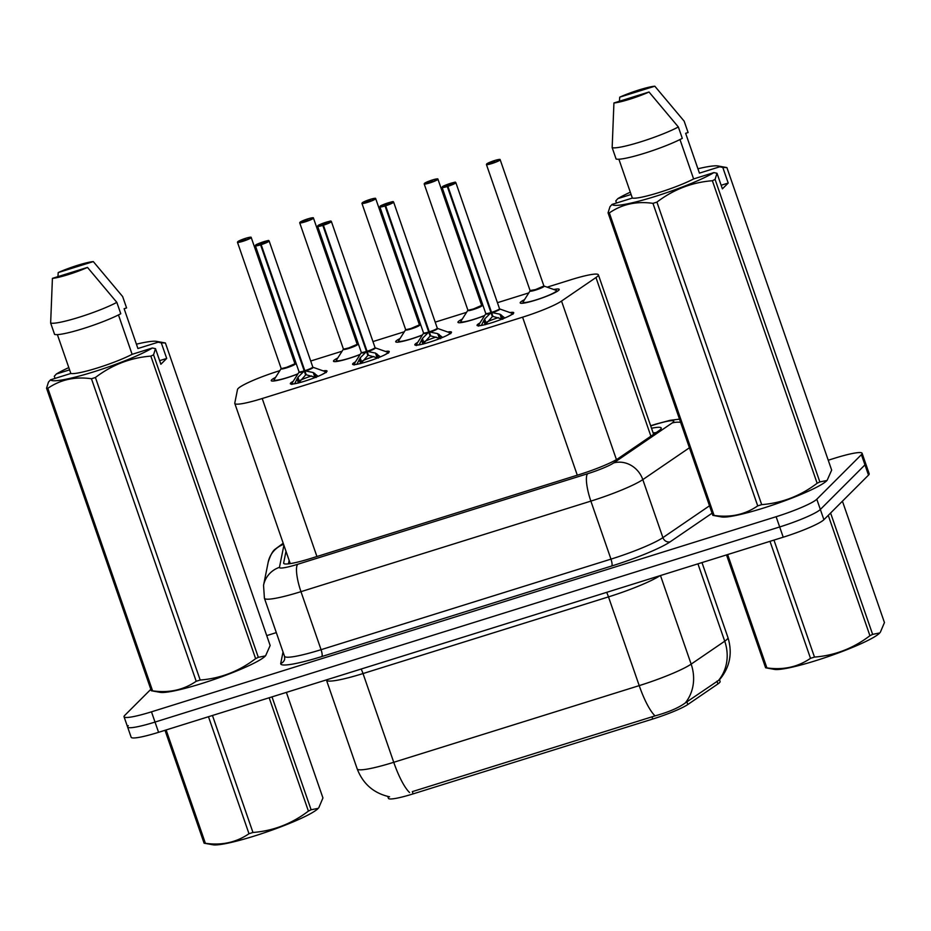 <?xml version="1.0" encoding="UTF-8"?>
<svg xmlns="http://www.w3.org/2000/svg" width="931" height="931" viewBox="0 0 931 931"><rect width="100%" height="100%" fill="white"/><g stroke="black" fill="none" stroke-linecap="round" stroke-linejoin="round"><path stroke-width="1.4" d="M323.255 370.887A19.411 2.362 160.9 0 1 327.014 371.027A19.411 2.362 160.9 0 1 326.653 371.76A19.411 2.362 160.9 0 1 307.195 380.372A19.411 2.362 160.9 0 1 290.332 383.723A19.411 2.362 160.9 0 1 290.705 382.99A19.411 2.362 160.9 0 1 293.218 381.291M385.492 351.453A19.411 2.362 160.9 0 1 389.251 351.581A19.411 2.362 160.9 0 1 388.89 352.314A19.411 2.362 160.9 0 1 369.432 360.925A19.411 2.362 160.9 0 1 352.581 364.289A19.411 2.362 160.9 0 1 352.942 363.544A19.411 2.362 160.9 0 1 355.467 361.845M447.73 332.006A19.411 2.362 160.9 0 1 451.5 332.146A19.411 2.362 160.9 0 1 451.128 332.879A19.411 2.362 160.9 0 1 431.67 341.491A19.411 2.362 160.9 0 1 414.819 344.842A19.411 2.362 160.9 0 1 415.179 344.109A19.411 2.362 160.9 0 1 417.705 342.399M509.979 312.572A19.411 2.362 160.9 0 1 513.737 312.7A19.411 2.362 160.9 0 1 513.377 313.433A19.411 2.362 160.9 0 1 493.919 322.045A19.411 2.362 160.9 0 1 477.056 325.396A19.411 2.362 160.9 0 1 477.417 324.663A19.411 2.362 160.9 0 1 479.942 322.964M297.873 373.959A20.645 2.514 160.9 0 1 271.247 380.663A20.645 2.514 160.9 0 1 271.631 379.883A20.645 2.514 160.9 0 1 275.553 377.416M360.111 354.513A20.645 2.514 160.9 0 1 333.484 361.216A20.645 2.514 160.9 0 1 333.868 360.437A20.645 2.514 160.9 0 1 337.79 357.97M422.36 335.079A20.645 2.514 160.9 0 1 395.722 341.782A20.645 2.514 160.9 0 1 396.106 341.002A20.645 2.514 160.9 0 1 400.039 338.523M484.597 315.632A20.645 2.514 160.9 0 1 457.959 322.335A20.645 2.514 160.9 0 1 458.355 321.556A20.645 2.514 160.9 0 1 462.276 319.089M553.817 289.494A20.645 2.514 160.9 0 1 559.228 289.39A20.645 2.514 160.9 0 1 558.833 290.169A20.645 2.514 160.9 0 1 538.141 299.328A20.645 2.514 160.9 0 1 520.208 302.901A20.645 2.514 160.9 0 1 520.592 302.11A20.645 2.514 160.9 0 1 524.514 299.642M279.847 370.654L278.893 370.957A36.39 4.434 -19.1 0 0 237.51 389.495L234.775 403.123A36.39 4.434 -19.1 0 0 234.798 403.449A36.39 4.434 -19.1 0 0 262.216 398.515L522.582 317.18A36.39 4.434 -19.1 0 0 561.533 301.062L595.968 277.531A36.39 4.434 -19.1 0 0 597.69 276.17A36.39 4.434 -19.1 0 0 598.365 274.785A36.39 4.434 -19.1 0 0 570.959 279.731L547.16 287.155M387.762 796.424L388.425 798.333A32.748 3.992 -19.1 0 0 413.096 793.887L652.747 719.023A32.748 3.992 -19.1 0 0 687.811 704.511L717.941 683.924A32.748 3.992 -19.1 0 0 719.488 682.691A32.748 3.992 -19.1 0 0 720.105 681.457L719.512 679.758M528.808 292.893L497.433 302.691M466.571 312.339L435.196 322.138M404.322 331.773L372.959 341.572M342.084 351.22L310.71 361.019M413.096 793.887L412.317 791.629L655.052 715.881C668.551 712.157 678.641 707.839 685.297 702.928L719.547 679.723C729.916 667.236 732.709 653.166 727.937 637.526L701.986 562.568M828.241 460.217L834.676 458.215A36.39 4.434 160.9 0 1 862.094 453.269L865.644 463.51A36.39 4.434 160.9 0 1 864.957 464.883L820.351 509.466A36.39 4.434 160.9 0 1 779.678 526.958L155.023 722.072A36.39 4.434 160.9 0 1 127.605 727.018L131.155 737.259A36.39 4.434 160.9 0 0 158.573 732.313L783.227 537.199A36.39 4.434 160.9 0 0 823.9 519.707L868.507 475.124A36.39 4.434 160.9 0 0 869.182 473.751L865.644 463.51A36.39 4.434 160.9 0 1 864.957 464.883L820.351 509.466A36.39 4.434 160.9 0 1 779.678 526.958L155.023 722.072A36.39 4.434 160.9 0 1 127.605 727.018A36.39 4.434 160.9 0 1 128.292 725.633M285.992 551.303L283.652 562.952A36.39 4.434 -19.1 0 0 283.664 563.29A36.39 4.434 -19.1 0 0 311.082 558.344L579.408 474.531A36.39 4.434 -19.1 0 0 618.37 458.401L658.822 430.762A36.39 4.434 -19.1 0 0 660.545 429.4A36.39 4.434 -19.1 0 0 661.231 428.016A36.39 4.434 -19.1 0 0 651.514 428.248M862.094 453.269A36.39 4.434 160.9 0 1 861.408 454.654L816.801 499.225A36.39 4.434 160.9 0 1 776.128 516.717L151.474 711.831A36.39 4.434 160.9 0 1 124.056 716.777A36.39 4.434 160.9 0 1 124.742 715.392L150.822 689.336M266.72 635.617L276.321 632.615M288.447 563.849L289.145 560.404M494.408 160.819L494.291 160.644A7.041 0.861 -19.1 0 0 486.715 163.926A7.041 0.861 -19.1 0 0 491.882 163.239A7.041 0.861 -19.1 0 0 499.738 159.864A7.041 0.861 -19.1 0 0 494.861 160.458L493.977 161.936M522.896 303.169A18.189 2.223 -19.1 0 0 522.908 303.215L523.129 301.83A17.736 2.153 160.9 0 0 540.504 298.444A17.736 2.153 160.9 0 0 556.261 290.367L557.285 291.333M530.076 290.553A7.273 0.884 -19.1 0 0 535.558 289.576A7.273 0.884 -19.1 0 0 543.692 286.073A7.273 0.884 -19.1 0 0 543.832 285.794L544.065 286.073A7.495 0.908 160.9 0 1 537.408 289.483A7.495 0.908 160.9 0 1 530.065 290.914L530.076 290.565A7.273 0.884 160.9 0 0 535.558 289.576L530.076 290.553L486.424 164.508L494.291 160.632L493.779 162.006M543.692 286.073L535.558 289.576A7.273 0.884 160.9 0 0 543.82 285.91M494.861 160.458L494.861 160.458C502.298 158.468 499.365 159.934 500.18 159.736A7.273 0.884 160.9 0 1 500.052 160.016A7.273 0.884 160.9 0 1 492.755 163.251A7.273 0.884 160.9 0 1 486.424 164.508M478.604 326.129L478.813 324.733A17.736 2.176 160.9 0 0 481.374 325.361L484.655 318.996L490.986 312.665L492.359 316.633L492.231 314.387M447.892 186.328L447.846 186.06A7.041 0.861 -19.1 0 0 455.422 182.767A7.041 0.861 -19.1 0 0 450.255 183.454A7.041 0.861 -19.1 0 0 442.4 186.84A7.041 0.861 -19.1 0 0 447.276 186.235L447.299 186.514A7.273 0.884 160.9 0 1 442.109 187.41L442.306 186.898C442.074 185.886 457.645 181.056 455.189 182.348L455.864 182.651A7.273 0.884 160.9 0 1 455.725 182.93A7.273 0.884 160.9 0 1 447.892 186.328L491.568 312.479L499.97 314.213L504.858 318.018M490.346 313.281A7.495 0.919 160.9 0 1 485.749 313.828L485.773 313.468A7.273 0.884 -19.1 0 0 490.951 312.572L490.986 312.665M499.505 308.813A7.273 0.896 160.9 0 1 491.545 312.397A7.273 0.884 -19.1 0 0 499.377 308.976A7.273 0.884 -19.1 0 0 499.516 308.708L499.749 308.976A7.495 0.919 160.9 0 1 492.406 312.63M447.299 186.514L490.951 312.572L491.452 312.129M447.276 186.235L448.346 185.292L446.659 185.502L451.198 184.012L447.846 186.06M491.568 312.479L492.953 316.447L502.833 319.228M486.925 321.986A13.337 1.629 160.9 0 1 498.353 317.634M492.359 316.633L485.179 324.744M432.159 180.265L432.054 180.079A7.041 0.861 -19.1 0 0 424.466 183.372A7.041 0.861 -19.1 0 0 429.633 182.685A7.041 0.861 -19.1 0 0 437.5 179.299A7.041 0.861 -19.1 0 0 432.612 179.904L431.728 181.382M460.659 322.603A18.189 2.223 -19.1 0 0 460.67 322.661L460.892 321.276A17.736 2.153 160.9 0 0 467.804 321.02A17.736 2.153 160.9 0 0 484.702 315.481M467.839 310A7.273 0.884 -19.1 0 0 473.32 309.011A7.273 0.884 -19.1 0 0 481.455 305.508A7.273 0.884 -19.1 0 0 481.595 305.24L481.827 305.508A7.495 0.908 160.9 0 1 475.171 308.929A7.495 0.908 160.9 0 1 467.816 310.36L473.32 309.011A7.273 0.884 160.9 0 1 467.839 310L424.187 183.942L432.054 180.079L431.542 181.452M481.455 305.508L473.32 309.011A7.273 0.884 160.9 0 0 481.583 305.345M432.612 179.904L432.636 179.892C440.049 177.914 437.128 179.38 437.942 179.183A7.273 0.884 160.9 0 1 437.803 179.462A7.273 0.884 160.9 0 1 430.506 182.685A7.273 0.884 160.9 0 1 424.187 183.942M369.933 199.734L369.805 199.525A7.041 0.861 -19.1 0 0 362.229 202.818A7.041 0.861 -19.1 0 0 367.396 202.12A7.041 0.861 -19.1 0 0 375.263 198.745A7.041 0.861 -19.1 0 0 370.375 199.339L369.491 200.817M405.602 329.446A7.273 0.884 -19.1 0 0 411.083 328.457A7.273 0.884 -19.1 0 0 419.218 324.954A7.273 0.884 -19.1 0 0 419.357 324.675L419.59 324.954A7.495 0.908 160.9 0 1 412.922 328.364A7.495 0.908 160.9 0 1 405.579 329.807L411.083 328.457A7.273 0.884 160.9 0 1 405.602 329.446L361.95 203.389L369.816 199.513M369.304 200.281L366.453 201.573L369.304 200.887M419.218 324.954L411.083 328.457A7.273 0.884 160.9 0 0 419.346 324.791M369.107 200.34L369.805 199.525M361.95 203.389A7.273 0.884 160.9 0 0 368.269 202.132A7.273 0.884 160.9 0 0 375.565 198.897A7.273 0.884 160.9 0 0 375.705 198.629C374.879 198.815 377.811 197.349 370.387 199.339L370.398 199.339M307.695 219.181L307.567 218.96A7.041 0.861 -19.1 0 0 299.991 222.253A7.041 0.861 -19.1 0 0 305.159 221.566A7.041 0.861 -19.1 0 0 313.025 218.18A7.041 0.861 -19.1 0 0 308.138 218.785L307.253 220.263M343.353 348.881A7.273 0.884 -19.1 0 0 348.846 347.891A7.273 0.884 -19.1 0 0 356.98 344.4A7.273 0.884 -19.1 0 0 357.108 344.121L357.353 344.389A7.495 0.908 160.9 0 1 350.684 347.81A7.495 0.908 160.9 0 1 343.341 349.241L348.846 347.891A7.273 0.884 160.9 0 1 343.364 348.881L299.712 222.823L307.567 218.96L307.055 220.333M356.98 344.4L348.846 347.891A7.273 0.884 160.9 0 0 357.097 344.226M308.138 218.785L308.149 218.785C315.574 216.795 312.641 218.261 313.456 218.063A7.273 0.884 160.9 0 1 313.328 218.343A7.273 0.884 160.9 0 1 306.031 221.566A7.273 0.884 160.9 0 1 299.712 222.823M245.447 238.615L245.33 238.406A7.041 0.861 -19.1 0 0 237.754 241.699A7.041 0.861 -19.1 0 0 242.921 241.013A7.041 0.861 -19.1 0 0 250.776 237.626A7.041 0.861 -19.1 0 0 245.9 238.231L245.016 239.698M273.935 380.93A18.189 2.223 -19.1 0 0 273.947 380.988L274.168 379.604A17.736 2.153 160.9 0 0 281.081 379.348A17.736 2.153 160.9 0 0 297.978 373.796M281.115 368.327A7.273 0.884 -19.1 0 0 286.597 367.338A7.273 0.884 -19.1 0 0 294.731 363.835A7.273 0.884 -19.1 0 0 294.871 363.567L295.104 363.835A7.495 0.908 160.9 0 1 288.447 367.245A7.495 0.908 160.9 0 1 281.092 368.688L286.597 367.338A7.273 0.884 160.9 0 1 281.115 368.327L237.463 242.269L245.33 238.406L244.818 239.779M294.731 363.835L286.597 367.338A7.273 0.884 160.9 0 0 294.859 363.672M245.9 238.231L245.912 238.22C253.325 236.23 250.404 237.696 251.219 237.51A7.273 0.884 160.9 0 1 251.079 237.777A7.273 0.884 160.9 0 1 243.782 241.013A7.273 0.884 160.9 0 1 237.463 242.269M416.366 345.576L416.576 344.179A17.736 2.176 160.9 0 0 419.136 344.796L422.418 338.442L428.749 332.099L430.122 336.068L429.994 333.833M385.655 205.774L385.609 205.507A7.041 0.861 -19.1 0 0 393.185 202.213A7.041 0.861 -19.1 0 0 388.018 202.9A7.041 0.861 -19.1 0 0 380.151 206.275A7.041 0.861 -19.1 0 0 385.038 205.681L385.062 205.96A7.273 0.884 160.9 0 1 379.871 206.857L380.057 206.333C379.836 205.332 395.407 200.502 392.952 201.794L393.627 202.085A7.273 0.884 160.9 0 1 393.487 202.364A7.273 0.884 160.9 0 1 385.655 205.774L429.331 331.925L437.733 333.659L442.621 337.464M428.097 332.716A7.495 0.919 160.9 0 1 423.5 333.263L423.524 332.914A7.273 0.884 -19.1 0 0 428.714 332.006L428.749 332.099M437.267 328.259A7.273 0.896 160.9 0 1 429.307 331.832A7.273 0.884 -19.1 0 0 437.139 328.422A7.273 0.884 -19.1 0 0 437.279 328.143L393.627 202.085M385.062 205.96L428.714 332.018L429.214 331.576M385.038 205.681L386.109 204.739L384.422 204.948L388.96 203.447L385.609 205.507M429.331 331.925L430.704 335.893L440.596 338.663M424.687 341.433A13.337 1.629 160.9 0 1 436.104 337.08M430.122 336.068L422.942 344.179M354.129 365.022L354.339 363.614A17.736 2.176 160.9 0 0 356.887 364.242L360.181 357.876L366.5 351.546L367.873 355.514L367.757 353.268M323.406 225.209L323.371 224.941A7.041 0.861 -19.1 0 0 330.947 221.648A7.041 0.861 -19.1 0 0 325.78 222.334A7.041 0.861 -19.1 0 0 317.913 225.721A7.041 0.861 -19.1 0 0 322.801 225.116L322.824 225.395A7.273 0.884 160.9 0 1 317.634 226.291L317.82 225.779C317.599 224.767 333.158 219.937 330.714 221.229L331.389 221.531A7.273 0.884 160.9 0 1 331.25 221.811A7.273 0.884 160.9 0 1 323.406 225.209L367.093 351.359L375.496 353.093L380.383 356.91M365.86 352.162A7.495 0.919 160.9 0 1 361.263 352.709L361.286 352.349A7.273 0.884 -19.1 0 0 366.477 351.453L366.5 351.546M375.03 347.694A7.273 0.896 160.9 0 1 367.058 351.278A7.273 0.884 -19.1 0 0 374.902 347.868A7.273 0.884 -19.1 0 0 375.042 347.589L375.274 347.857A7.495 0.919 160.9 0 1 367.931 351.511M322.824 225.395L366.477 351.464L366.977 351.01M322.801 225.116L323.872 224.185L322.184 224.383L326.723 222.893L323.371 224.941M367.093 351.359L368.467 355.328L378.358 358.109M362.45 360.867A13.337 1.629 160.9 0 1 373.866 356.515M367.873 355.514L360.704 363.625M291.88 384.456L292.101 383.06A17.736 2.176 160.9 0 0 294.65 383.688L297.932 377.323L304.262 370.992L305.636 374.96L305.519 372.714M261.169 244.655L261.122 244.388A7.041 0.861 -19.1 0 0 268.71 241.094A7.041 0.861 -19.1 0 0 263.531 241.781A7.041 0.861 -19.1 0 0 255.676 245.167A7.041 0.861 -19.1 0 0 260.564 244.562L260.587 244.841A7.273 0.884 160.9 0 1 255.385 245.737L255.583 245.214C255.362 244.213 270.921 239.383 268.465 240.675L269.14 240.978A7.273 0.884 160.9 0 1 269.012 241.245A7.273 0.884 160.9 0 1 261.169 244.655L304.856 370.806L313.247 372.54L318.134 376.345M303.622 371.597A7.495 0.919 160.9 0 1 299.026 372.144L299.049 371.795A7.273 0.884 -19.1 0 0 304.228 370.899L304.262 370.992M312.781 367.14A7.273 0.896 160.9 0 1 304.821 370.713A7.273 0.884 -19.1 0 0 312.665 367.303A7.273 0.884 -19.1 0 0 312.793 367.023L313.025 367.291A7.495 0.919 160.9 0 1 305.694 370.957M260.587 244.841L304.228 370.899L304.728 370.457M260.564 244.562L261.623 243.619L259.947 243.829L264.485 242.339L261.122 244.388M304.856 370.806L306.229 374.774L316.121 377.544M300.201 380.314A13.337 1.629 160.9 0 1 311.629 375.961M305.636 374.96L298.467 383.06M830.592 513.004L872.626 634.372L879.748 632.94A57.012 6.948 160.9 0 1 815.707 660.684A57.012 6.948 160.9 0 1 774.464 669.401L765.608 667.795L726.517 554.911M773.964 540.085L814.485 657.088A65.507 7.983 160.9 0 1 812.484 657.717A65.507 7.983 160.9 0 1 810.505 658.333L769.995 541.33M727.646 554.562L766.888 667.888C783.274 670.227 797.809 667.038 810.505 658.333M766.888 667.888A65.507 7.983 160.9 0 1 765.608 667.795M872.626 634.372A65.507 7.983 160.9 0 1 869.926 635.71L828.253 515.355M880.33 632.289L884.45 622.56L842.427 501.192M814.485 657.088C834.793 655.494 853.273 648.372 869.926 635.71M272.015 696.877L311.105 809.772L318.239 808.341A57.012 6.948 160.9 0 1 254.186 836.085A57.012 6.948 160.9 0 1 212.955 844.789L204.098 843.195L165.008 730.3M212.454 715.485L252.964 832.477A65.507 7.983 160.9 0 1 250.974 833.105A65.507 7.983 160.9 0 1 248.996 833.722L208.474 716.719M166.125 729.951L205.379 843.288C221.764 845.616 236.299 842.427 248.996 833.722M205.379 843.288A65.507 7.983 160.9 0 1 204.098 843.195M311.105 809.772A65.507 7.983 160.9 0 1 308.405 811.099L269.164 697.773M318.821 807.677L322.941 797.948L286.387 692.385M252.964 832.477C273.283 830.894 291.764 823.76 308.405 811.099M697.924 168.779A57.012 6.948 160.9 0 1 718.045 165.974A57.012 6.948 160.9 0 1 719.698 166.8L722.805 167.452L728.205 183.058L722.398 188.853L716.998 173.259L715.078 179.392L819.839 481.921L826.961 480.489A57.012 6.948 160.9 0 1 826.635 480.838A57.012 6.948 160.9 0 1 775.255 504.183A57.012 6.948 160.9 0 1 721.676 516.949L712.82 515.355L608.059 212.827L609.991 206.682L612.086 204.401A57.012 6.948 160.9 0 0 654.97 196.511A57.012 6.948 160.9 0 0 713.891 172.607L693.618 178.938A36.39 4.434 160.9 0 1 658.915 192.566A36.39 4.434 160.9 0 1 632.347 198.07L612.086 204.401M827.193 480.198L831.662 470.108L726.902 167.58L718.045 165.974M616.531 203.016L615.798 200.887L617.893 198.594A57.012 6.948 160.9 0 1 630.31 192.193M726.902 167.58L722.805 167.452M619.441 101.246L619.732 97.161A24.264 2.956 160.9 0 1 654.819 86.211L684.157 121.17L688.102 132.539L685.647 133.308L699.437 173.131L719.698 166.8M654.819 86.211L619.732 97.161M617.893 198.594L631.102 194.474M819.839 481.921A65.507 7.983 160.9 0 1 817.139 483.259L712.378 180.73C692.059 182.313 673.578 189.447 656.925 202.108L761.686 504.637C782.005 503.054 800.485 495.92 817.139 483.259M761.686 504.637A65.507 7.983 160.9 0 1 757.718 505.882L652.957 203.354C636.571 201.015 622.024 204.203 609.34 212.908L714.1 515.437C730.486 517.776 745.021 514.587 757.718 505.882M714.1 515.437A65.507 7.983 160.9 0 1 712.82 515.355M609.34 212.908A65.507 7.983 160.9 0 1 608.059 212.827M656.925 202.108A65.507 7.983 160.9 0 1 652.957 203.354M715.078 179.392A65.507 7.983 160.9 0 1 712.378 180.73M716.998 173.259L713.891 172.607M618.894 159.224L632.347 198.07M693.618 178.938L679.979 139.545M678.35 126.977L682.295 138.347A38.811 4.725 160.9 0 1 644.671 153.208A38.811 4.725 160.9 0 1 616.101 159.026L612.167 147.645A38.811 4.725 160.9 0 0 640.726 141.838A38.811 4.725 160.9 0 0 678.35 126.977L649.012 92.006A24.264 2.956 160.9 0 1 613.925 102.969L612.167 147.645M613.925 102.969L649.012 92.006M728.205 183.058L721.153 185.257M136.415 344.179A57.012 6.948 160.9 0 1 156.536 341.374A57.012 6.948 160.9 0 1 158.177 342.189L161.296 342.852L166.696 358.447L160.888 364.254L155.489 348.66L153.557 354.792L258.318 657.321L265.44 655.89A57.012 6.948 160.9 0 1 265.126 656.227A57.012 6.948 160.9 0 1 213.734 679.583A57.012 6.948 160.9 0 1 160.167 692.35L151.311 690.744L46.55 388.215L48.482 382.082L50.577 379.801A57.012 6.948 160.9 0 0 93.461 371.911A57.012 6.948 160.9 0 0 152.37 347.996L132.109 354.327A36.39 4.434 160.9 0 1 97.406 367.966A36.39 4.434 160.9 0 1 70.837 373.471L50.577 379.801M265.684 655.599L270.153 645.497L165.392 342.969L156.536 341.374M55.022 378.405L54.289 376.275L56.384 373.994A57.012 6.948 160.9 0 1 68.801 367.594M165.392 342.969L161.296 342.852M57.931 276.635L58.222 272.562A24.264 2.956 160.9 0 1 93.309 261.599L122.648 296.558L126.593 307.94L124.126 308.708L137.916 348.52L158.177 342.189M93.309 261.599L58.222 272.562M56.384 373.994L69.592 369.863M258.318 657.321A65.507 7.983 160.9 0 1 255.618 658.648L150.857 356.119C130.549 357.713 112.069 364.836 95.416 377.497L200.177 680.037C220.484 678.443 238.976 671.321 255.618 658.648M200.177 680.037A65.507 7.983 160.9 0 1 196.197 681.271L91.447 378.742C75.062 376.415 60.515 379.604 47.83 388.308L152.591 690.837C168.976 693.164 183.512 689.987 196.197 681.271M152.591 690.837A65.507 7.983 160.9 0 1 151.311 690.744M47.83 388.308A65.507 7.983 160.9 0 1 46.55 388.215M95.416 377.497A65.507 7.983 160.9 0 1 91.447 378.742M153.557 354.792A65.507 7.983 160.9 0 1 150.857 356.119M155.489 348.66L152.37 347.996M57.385 334.613L70.837 373.471M132.109 354.327L118.47 314.934M116.841 302.366L120.774 313.747A38.811 4.725 160.9 0 1 83.15 328.608A38.811 4.725 160.9 0 1 54.592 334.415L50.646 323.034A38.811 4.725 160.9 0 0 79.216 317.227A38.811 4.725 160.9 0 0 116.841 302.366L87.491 267.406A24.264 2.956 160.9 0 1 52.415 278.357L50.646 323.034M52.415 278.357L87.491 267.406M166.696 358.447L159.643 360.646M650.897 436.174L595.968 277.531M717.941 683.924L716.986 681.178M652.747 719.023L651.968 716.765M687.811 704.511L686.857 701.765M616.438 459.611L561.533 301.062M577.29 475.194L522.582 317.18M316.924 556.517L262.216 398.515M409.582 792.549A42.454 10.264 -107.3 0 1 393.743 762.291L639.213 685.623A48.517 5.912 -19.1 0 0 691.151 664.129L724.725 641.191A48.517 5.912 -19.1 0 0 727.018 639.364A48.517 5.912 -19.1 0 0 727.937 637.526M718.72 680.177A42.454 38.462 55.7 0 0 724.725 641.191L697.936 563.837M659.951 575.707A48.517 5.912 160.9 0 1 608.49 596.887L639.213 685.623A42.454 10.264 72.7 0 0 655.052 715.881M389.577 796.808C373.855 793.328 363.055 784.03 357.19 768.89A48.517 5.912 -19.1 0 0 393.743 762.291L363.02 673.555A48.517 5.912 160.9 0 1 326.467 680.142L326.374 679.898M660.475 575.533L691.151 664.129A42.454 38.462 55.7 0 1 685.297 702.928M868.507 475.124L861.408 454.654M823.9 519.707L816.801 499.225M783.227 537.199L776.128 516.717M158.573 732.313L151.474 711.831M606.64 592.36A12.126 2.933 72.7 0 1 608.49 596.887L363.02 673.555A12.126 2.933 72.7 0 0 361.17 669.028M283.897 545.252L279.451 567.34A24.264 2.956 -19.1 0 0 297.745 564.267L587.647 473.716A24.264 2.956 -19.1 0 0 613.61 462.963L672.147 422.977A24.264 2.956 -19.1 0 0 673.299 422.057A24.264 2.956 -19.1 0 0 655.471 424.431L650.711 425.921M679.514 419.159L670.169 420.312L656.122 424.036A24.264 5.865 72.7 0 0 655.471 424.431M283.199 543.25L275.308 549.081C272.864 550.64 270.502 555.004 268.198 562.149A24.264 24.02 11.4 0 1 283.583 544.367M712.075 513.19L670.204 541.795A54.58 6.657 160.9 0 1 611.772 565.978L321.87 656.53A54.58 6.657 160.9 0 1 280.72 663.454L283.024 651.991M689.417 447.776L642.809 479.616L662.907 537.629L709.515 505.789M613.61 462.963A24.264 21.983 55.7 0 1 642.809 479.616A48.517 5.912 160.9 0 1 590.871 501.111L610.969 559.135A48.517 5.912 -19.1 0 0 662.907 537.629A6.063 5.493 -124.3 0 0 670.204 541.795M587.647 473.716A24.264 5.865 72.7 0 0 590.871 501.111L300.969 591.662L321.067 649.687L610.969 559.135A6.063 1.466 -107.3 0 1 611.772 565.978M297.745 564.267A24.264 5.865 72.7 0 0 300.969 591.662A48.517 5.912 160.9 0 1 264.416 598.249L284.514 656.274A48.517 5.912 -19.1 0 0 321.067 649.687A6.063 1.466 -107.3 0 1 321.87 656.53M280.72 663.454A6.063 6.005 -168.6 0 0 284.7 658.962L284.514 656.274M268.198 562.149L263.543 585.32A24.264 24.02 11.4 0 1 279.451 567.34M672.147 422.977A24.264 21.983 55.7 0 1 680.608 422.337M283.862 563.558L283.652 562.952M490.951 312.572A7.273 0.896 160.9 0 1 485.842 313.549M499.749 308.976L511.945 313.258A17.736 2.176 160.9 0 1 508.07 316.54M483.713 320.532L485.132 324.616M484.655 318.996L486.087 323.127M499.97 314.213L501.402 318.344M501.39 315.004L502.717 318.856M422.453 334.916A17.736 2.153 160.9 0 1 405.567 340.455A17.736 2.153 160.9 0 1 398.643 340.711L398.445 342.108M360.216 354.362A17.736 2.153 160.9 0 1 343.33 359.901A17.736 2.153 160.9 0 1 336.405 360.157L336.196 361.554M437.279 328.154L437.512 328.41A7.495 0.919 160.9 0 1 430.169 332.076M428.714 332.018A7.273 0.896 160.9 0 1 423.593 332.984M437.512 328.41L449.708 332.704A17.736 2.176 160.9 0 1 445.833 335.986M421.475 339.966L422.883 344.063M422.418 338.442L423.849 342.573M437.733 333.659L439.164 337.778M439.141 334.45L440.479 338.29M366.477 351.453A7.273 0.896 160.9 0 1 361.356 352.43M375.274 347.857L387.471 352.139A17.736 2.176 160.9 0 1 383.595 355.421M359.226 359.413L360.646 363.497M360.181 357.876L361.612 362.008M375.496 353.093L376.915 357.225M376.904 353.885L378.23 357.737M304.239 370.899A7.273 0.896 160.9 0 1 299.119 371.865M313.025 367.291L325.222 371.585A17.736 2.176 160.9 0 1 321.346 374.867M296.989 378.847L298.409 382.944M297.932 377.323L299.363 381.454M313.247 372.54L314.678 376.671M314.666 373.331L315.993 377.171M656.157 432.589L653.12 432.88M653.62 434.323L598.365 274.785M290.251 563.616L234.798 403.449M357.19 768.89L326.467 680.142M124.056 716.777L127.605 727.018M263.543 585.32L264.416 598.249M656.122 424.036L650.641 425.746M500.18 159.736L543.832 285.794M530.065 290.914L523.129 301.83M544.065 286.073L556.261 290.367M455.864 182.651L499.516 308.708M442.109 187.41L485.761 313.468M511.945 313.258L512.981 314.236M485.749 313.828L478.813 324.733M437.942 179.183L481.595 305.24M467.816 310.36L460.892 321.276M481.827 305.508L483.166 305.985M375.705 198.629L419.357 324.675M405.579 329.807L398.643 340.711M419.59 324.954L420.928 325.419M313.456 218.063L357.108 344.121M343.341 349.241L336.405 360.157M357.353 344.389L358.691 344.866M251.219 237.51L294.871 363.567M281.092 368.688L274.168 379.604M295.104 363.835L296.454 364.312M379.871 206.857L423.524 332.914M449.708 332.704L450.732 333.67M423.5 333.263L416.576 344.179M331.389 221.531L375.042 347.589M317.634 226.291L361.286 352.349M387.471 352.139L388.495 353.117M361.263 352.709L354.339 363.614M269.14 240.978L312.793 367.023M255.385 245.737L299.037 371.795M325.222 371.585L326.257 372.563M299.026 372.144L292.101 383.06"/></g></svg>
